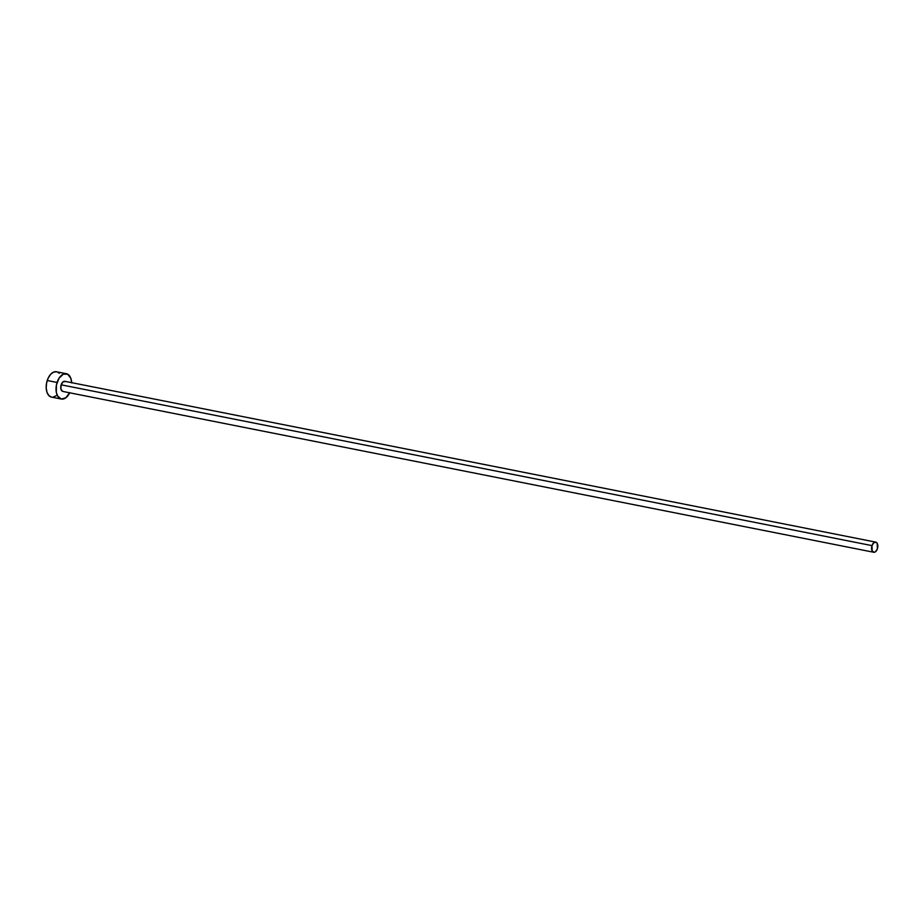 <?xml version="1.0" encoding="UTF-8"?>
<svg xmlns="http://www.w3.org/2000/svg" width="924" height="924" viewBox="0 0 924 924"><rect width="100%" height="100%" fill="white"/><g stroke="black" fill="none" stroke-linecap="round" stroke-linejoin="round"><path stroke-width="1.39" d="M63.467 391.476L62.301 391.245L60.845 388.715L61.157 384.823A5.163 3.026 101.2 0 0 62.867 391.453L873.688 552.252A5.163 3.026 -78.8 0 1 871.979 545.622L61.157 384.823L63.063 381.843L65.442 381.543M875.698 542.122L64.876 381.323A5.163 3.026 101.2 0 0 61.157 384.823L871.979 545.622A5.163 3.026 -78.8 0 1 875.698 542.122A5.163 3.026 -78.8 0 1 877.407 548.764A5.163 3.026 -78.8 0 1 873.688 552.252M51.501 397.101L48.856 395.564L46.997 392.342L46.2 387.907L46.604 382.952L48.129 378.216L50.554 374.428L53.511 372.164L56.537 371.771A12.913 7.565 101.2 0 0 47.228 380.515A12.913 7.565 101.2 0 0 51.513 397.101L61.354 399.053A12.913 7.565 -78.8 0 1 57.08 382.467L47.228 380.515L57.08 382.467A12.913 7.565 -78.8 0 1 66.378 373.723A12.913 7.565 -78.8 0 1 71.679 382.675M69.67 392.804A12.913 7.565 -78.8 0 1 61.354 399.053L65.904 397.747L69.762 392.608M71.691 382.917L70.905 378.482L67.787 374.255L63.352 374.128L59.101 378.124L56.445 384.904L56.295 392.192L57.658 396.096L61.354 399.053M53.003 397.147L56.052 395.784M59.194 373.308L57.935 372.303M877.407 548.764L877.176 543.312L876.264 542.342L873.885 542.642L871.979 545.622L872.198 551.074L874.277 552.275L875.502 551.732L877.407 548.764M56.537 371.771L66.378 373.723"/></g></svg>
